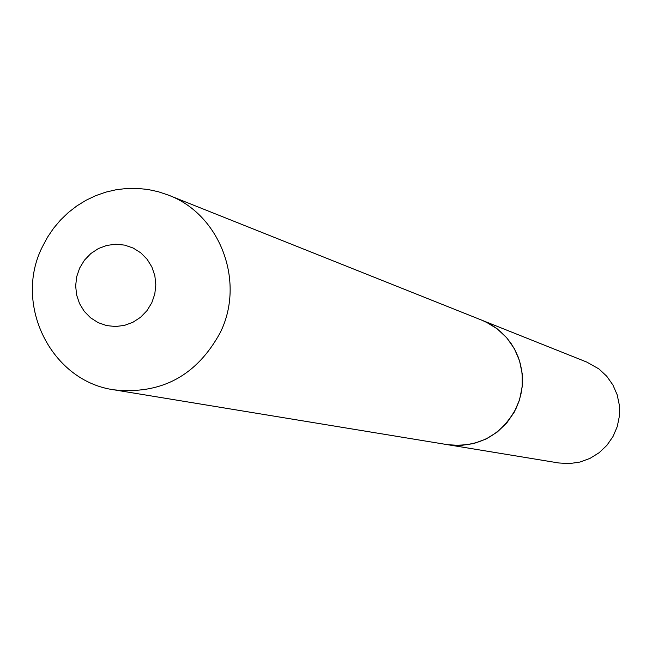 <?xml version="1.0" encoding="UTF-8"?>
<svg xmlns="http://www.w3.org/2000/svg" width="652" height="652" viewBox="0 0 652 652"><rect width="100%" height="100%" fill="white"/><g stroke="black" fill="none" stroke-linecap="round" stroke-linejoin="round"><path stroke-width="0.98" d="M447.663 444.697L558.756 462.969L569.392 463.605L579.954 462.056L590.003 458.38L599.106 452.732L606.882 445.34L613.019 436.514L617.248 426.62L619.4 416.082L619.376 405.324L617.183 394.81L612.913 384.982L606.743 376.237L598.943 368.942L586.816 362.096L482.252 320.368M447.712 444.705L460.76 445.479L473.711 443.564L486.042 439.024L497.223 432.048L506.783 422.928L514.33 412.04L519.538 399.839L522.187 386.84L522.179 373.58L519.497 360.629L514.273 348.518L506.718 337.76L497.158 328.795L485.984 321.99L482.301 320.385M151.794 302.772L154.793 294.028L155.828 284.842L154.842 275.682L151.892 267.01L147.124 259.268L140.783 252.846L133.187 248.045L124.719 245.128L115.803 244.231L106.887 245.397L98.419 248.551L90.824 253.555L84.467 260.148L79.683 267.996L76.691 276.717L75.656 285.861L76.626 294.989L79.552 303.636L84.279 311.379L90.587 317.817L98.159 322.634L106.618 325.584L115.534 326.522L124.467 325.389L132.959 322.251L140.596 317.255L146.977 310.654L151.794 302.772M220.221 332.667C245.641 281.697 220.026 214.239 168.387 195.111L158.314 191.729L147.931 189.479L137.368 188.395L126.741 188.477L116.162 189.732L105.771 192.144L95.681 195.673L85.999 200.294L76.846 205.934L68.321 212.536L60.53 220.026L53.545 228.314L47.457 237.304L42.339 246.896C13.113 304.663 51.386 381.461 114.206 389.855C161.427 394.68 196.765 375.617 220.221 332.667M114.206 389.855L447.614 444.688C478.234 447.842 501.062 435.74 516.099 408.38L518.951 401.339L520.972 394.02L522.13 386.522L522.423 378.942L521.828 371.387L520.377 363.955L518.071 356.758L514.95 349.888L511.054 343.441L506.441 337.508L501.176 332.161L495.324 327.483L488.976 323.522L482.203 320.344L168.387 195.111"/></g></svg>
